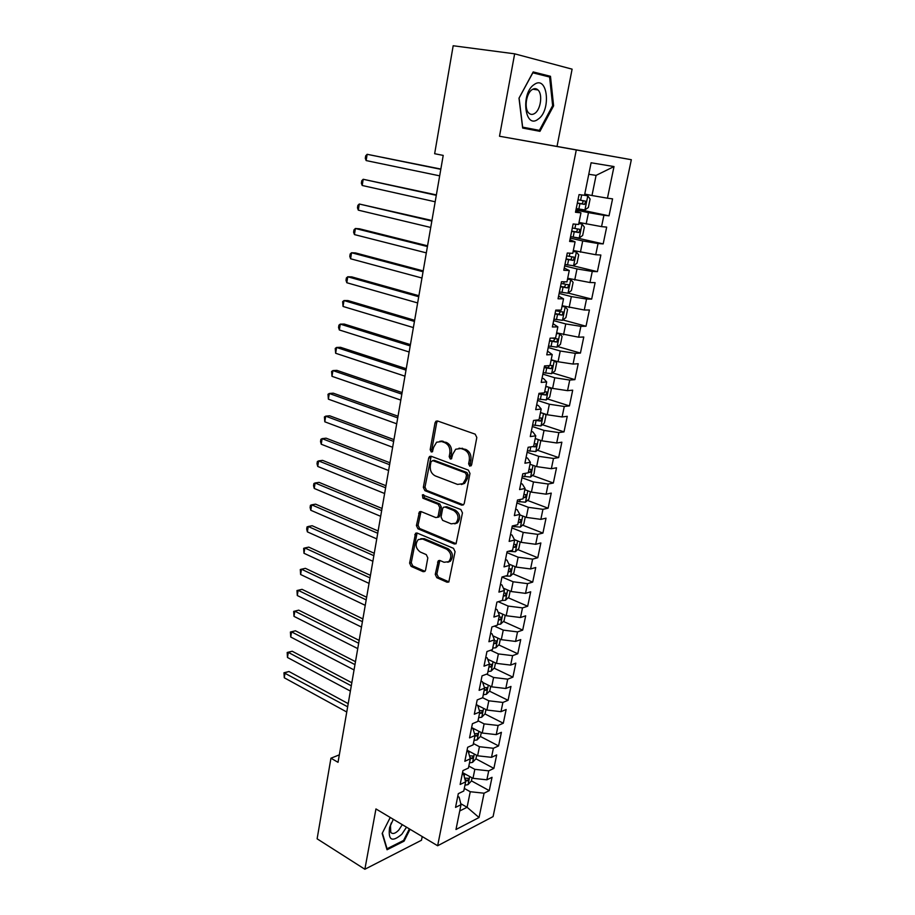 <?xml version="1.0" encoding="UTF-8"?>
<svg xmlns="http://www.w3.org/2000/svg" width="915" height="915" viewBox="0 0 915 915"><rect width="100%" height="100%" fill="white"/><g stroke="black" fill="none" stroke-linecap="round" stroke-linejoin="round"><path stroke-width="1.37" d="M469.772 466.181L471.602 464.934L476.818 437.507L475.171 434.156L437.542 420.98L435.998 421.197L435.037 422.81L430.176 449.665L431.274 451.953L432.372 451.804L433.641 447.252L436.604 442.219L441.648 441.533L444.736 442.643C448.647 444.587 450.352 448.098 449.837 453.177L449.185 456.676L450.306 458.987L451.45 458.827L452.742 454.24L455.681 449.242L460.943 448.499L464.099 449.642C468.103 451.621 469.83 455.178 469.303 460.314L468.629 463.836L469.772 466.181M435.254 574.391L436.821 577.708L447.046 582.226L448.808 582.009L455.075 551.665L453.485 548.325L417.183 533.068L415.559 533.262L409.611 563.114L411.132 566.374L423.13 571.669L424.812 571.475L425.567 570.137L427.82 557.898L426.276 554.616L420.271 552.031C415.536 548.337 414.872 544.185 418.269 539.564L422.65 539.038L446.52 549.126C451.358 552.786 452.09 556.972 448.716 561.684L444.05 562.268L440.035 560.54L438.319 560.746L435.254 574.391L436.89 573.968L438.445 577.285L448.945 581.883M338.035 762.321L443.215 155.401L434.648 153.72L453.177 45.75L514.653 53.825L499.51 136.244L576.29 149.957L437.644 845.757L375.951 808.94L364.868 869.25L317.116 838.815L330.944 758.203L338.035 762.321M461.686 505.137L463.425 504.897L464.26 503.433L469.978 473.444L468.343 470.104L431.137 456.253L429.57 456.471L428.666 458.015L423.336 487.386L424.892 490.646L461.686 505.137L463.459 504.863M462.464 512.88L456.059 543.773L454.309 543.99L417.949 528.813L416.416 525.553L419.482 511.782L421.083 511.588L435.723 517.547L437.393 517.33L438.205 515.888L439.749 507.585L438.171 504.291L422.879 498.195L422.387 494.878L460.851 509.541L462.464 512.88M576.29 149.957L631.339 159.713L493.082 816.592L437.644 845.757M538.866 393.988L545.855 395.017L538.992 393.347L544.482 392.821L546.69 381.944L541.2 382.401L544.528 365.909L550.006 365.554L552.237 354.562L546.758 354.848L550.109 338.161L555.599 337.978L557.853 326.861L552.374 326.975L555.771 310.105L561.25 310.094L563.526 298.839L558.047 298.793L561.49 281.728L566.968 281.877L569.267 270.508L563.8 270.28L567.277 253.02L572.744 253.352L575.077 241.846L569.61 241.446L573.133 223.981L578.6 224.484L580.956 212.852L575.489 212.269L579.058 194.598L584.513 195.284L591.101 162.767L614.011 166.564L607.446 198.2L612.57 198.852L609.024 215.837L603.911 215.3L601.555 226.623L606.679 227.103L603.179 243.905L598.055 243.527L595.734 254.725L600.858 255.033L597.392 271.652L592.268 271.446L589.969 282.518L595.105 282.666L591.673 299.091L586.538 299.045L584.273 310.002L589.409 309.991L586.023 326.232L580.876 326.346L578.635 337.189L583.781 337.006L580.43 353.076L575.283 353.35L573.053 364.067L578.211 363.735L574.894 379.634L569.748 380.057L567.54 390.659L572.699 390.179L569.427 405.905L564.269 406.477L562.096 416.954L567.254 416.325L564.006 431.88L558.848 432.601L556.697 442.974L561.856 442.197L558.653 457.591L553.484 458.449L551.356 468.709L556.526 467.794L553.346 483.029L548.188 484.024L546.083 494.18L551.242 493.116L548.108 508.191L542.938 509.323L540.856 519.365L546.026 518.176L542.915 533.09L537.745 534.36L535.687 544.299L540.856 542.972L537.78 557.727L532.61 559.134L530.574 568.958L535.744 567.506L532.702 582.112L527.532 583.644L525.519 593.366L530.689 591.788L527.681 606.233L522.499 607.892L520.509 617.522L525.679 615.818L522.694 630.115L517.524 631.899L515.545 641.426L520.726 639.596L517.776 653.756L512.606 655.655L510.65 665.091L515.82 663.135L512.903 677.146L507.722 679.17L505.789 688.503L510.959 686.444L508.077 700.307L502.895 702.434L500.985 711.676L486.929 710.051L488.816 700.799L482.663 697.733L477.195 699.918L474.313 714.226L479.803 711.962L477.882 721.409L472.403 723.719L469.544 737.879L475.022 735.5L473.135 744.856L467.656 747.281L464.831 761.291L470.31 758.798L468.434 768.051L462.956 770.59L460.154 784.464L465.632 781.856L463.779 791.006L458.301 793.671L455.533 807.396L461.011 804.674L459.136 797.171L457.752 796.393M482.685 697.722L484.618 688.183L479.128 690.322L482.045 675.853L487.535 673.783L489.491 664.141L484.001 666.154L486.952 651.537L492.442 649.593L494.409 639.848L488.93 641.735L491.904 626.958L497.394 625.151L499.396 615.303L493.894 617.053L496.914 602.116L502.404 600.446L504.417 590.484L498.927 592.108L501.969 577.01L507.459 575.466L509.506 565.401L504.016 566.888L507.093 551.631L512.583 550.224L514.642 540.044L509.152 541.394L512.263 525.965L517.753 524.695L519.834 514.413L514.344 515.625L517.49 500.025L522.98 498.904L525.084 488.507L519.594 489.571L522.774 473.798L528.264 472.815L530.403 462.304L524.913 463.219L528.127 447.275L533.617 446.451L535.767 435.815L530.277 436.581L533.525 420.454L539.015 419.779L541.2 409.028L535.71 409.646L538.992 393.336M484.927 713.929L503.296 723.227L506.155 709.502L500.985 711.676M503.296 723.227L498.126 725.469L496.227 734.619L482.239 733.041L471.625 727.551M480.409 736.472L498.572 745.919L501.397 732.332L496.227 734.619M498.572 745.919L493.391 748.276L491.515 757.334L477.596 755.79L467.062 750.197M469.475 762.881L472.529 762.389L475.937 758.81L493.883 768.394L496.685 754.932L491.515 757.334M493.883 768.394L488.713 770.853L486.86 779.82L472.986 778.322L462.544 772.615M471.431 780.861L489.25 790.629L492.03 777.315L486.86 779.82M489.25 790.629L484.081 793.202L479.037 817.53L455.979 829.505L461.011 804.674M462.304 773.793L463.699 774.548L465.632 781.856M460.76 803.702L467.085 807.27L470.253 791.727L464.305 788.421M484.081 793.202L470.253 791.727M479.037 817.53L467.085 807.27L459.73 810.965M466.913 750.963L468.308 751.707L470.31 758.798M472.986 778.322L474.828 769.332L468.823 766.095M488.713 770.853L474.828 769.332M471.557 727.894L472.975 728.626L475.022 735.5M477.596 755.79L479.449 746.72L473.398 743.54M493.391 748.276L479.449 746.72M476.257 704.584L477.676 705.305L479.803 711.962M482.239 733.041L484.104 723.879L478.019 720.757M498.126 725.469L484.104 723.879M481.004 681.046L482.434 681.744L484.618 688.183M486.929 710.051L477.71 705.419M502.895 702.434L488.816 700.799M485.796 657.256L487.238 657.931L489.491 664.141M505.789 688.503L491.675 686.833L482.674 682.43M491.675 686.833L493.585 677.477L486.643 674.126M507.722 679.17L493.585 677.477M490.646 633.214L492.098 633.878L494.409 639.848M510.65 665.091L496.456 663.375L487.706 659.223M496.456 663.375L498.389 653.916L490.577 650.256M512.606 655.655L498.389 653.916M495.541 608.91L497.005 609.562L499.396 615.303M515.545 641.426L501.294 639.665L492.83 635.776M501.294 639.665L503.25 630.115L494.455 626.123M517.524 631.899L503.25 630.115M500.494 584.365L501.969 584.994L504.417 590.484M520.509 617.522L506.189 615.715L498.057 612.101M506.189 615.715L508.157 606.073L498.252 601.715M522.499 607.892L508.157 606.073M505.492 559.545L506.979 560.163L509.506 565.401M525.519 593.366L511.13 591.513L503.387 588.185M511.13 591.513L513.121 581.768L501.969 577.022M527.532 583.644L513.121 581.768M510.547 534.463L512.045 535.069L514.642 540.044M530.574 568.958L516.129 567.06L508.946 564.075M516.129 567.06L518.13 557.212L506.887 552.591M532.61 559.134L518.13 557.212M515.66 509.117L517.169 509.701L519.834 514.413M535.687 544.299L521.173 542.343L514.436 539.644M521.173 542.343L523.208 532.393L511.874 527.909M537.745 534.36L523.208 532.393M520.818 483.486L522.351 484.058L525.084 488.507M540.856 519.365L526.274 517.375L519.743 514.848M526.274 517.375L528.321 507.31L516.895 502.964M542.938 509.323L528.321 507.31M526.045 457.591L527.589 458.129L530.403 462.304M546.083 494.18L531.421 492.121L524.844 489.685M531.421 492.121L533.502 481.953L521.985 477.744M548.188 484.024L533.502 481.953M531.318 431.4L532.873 431.926L535.767 435.815M551.356 468.709L536.636 466.616L530.002 464.248M536.636 466.616L538.729 456.333L527.12 452.262M553.484 458.449L538.729 456.333M536.659 404.922L538.226 405.425L541.2 409.028M556.697 442.974L541.897 440.824L535.218 438.537M541.897 440.824L544.025 430.427L532.313 426.504M558.848 432.601L544.025 430.427M542.057 378.158L543.636 378.638L546.69 381.944M562.096 416.954L547.216 414.747L540.479 412.551M547.216 414.747L549.366 404.236L537.562 400.461M564.269 406.477L549.366 404.236M547.513 351.085L552.237 354.562M567.54 390.659L552.603 388.395L545.809 386.279M552.603 388.395L554.776 377.769L542.858 374.144M569.748 380.057L554.776 377.769M553.026 323.716L557.853 326.861M573.053 364.067L558.047 361.745L551.185 359.721M558.047 361.745L560.232 351.005L548.222 347.54M575.283 353.35L560.232 351.005M558.607 296.037L563.526 298.839M578.635 337.189L556.629 332.877M563.537 334.81L565.756 323.944L553.644 320.639M580.876 326.346L565.756 323.944M564.246 268.049L569.267 270.508M584.273 310.002L562.13 305.724M569.107 307.566L571.349 296.586L559.134 293.44M586.538 299.045L571.349 296.586M569.953 239.741L575.077 241.846M589.969 282.518L567.7 278.274M574.723 280.024L576.999 268.918L564.669 265.933M592.268 271.446L576.999 268.918M575.729 211.102L580.956 212.852M595.734 254.725L573.328 250.516M580.419 252.174L582.706 240.942L570.274 238.129M598.055 243.527L582.706 240.942M601.555 226.623L579.012 222.448M586.16 224.003L588.482 212.646L575.947 210.004M603.911 215.3L588.482 212.646M339.328 754.852L330.944 758.203M364.868 869.25L421.495 840.233L422.215 836.539M499.51 136.244L557.018 146.434L572.104 69.163L514.653 53.825M557.018 146.434L631.339 159.713M607.446 198.2L591.982 195.524L596.088 175.383L588.78 174.273M591.982 195.524L584.765 194.072M440.538 441.247L442.185 441.03M614.011 166.564L596.088 175.383M539.953 131.337L553.609 105.831L550.487 76.3L533.193 71.93L518.999 98.168L522.659 128.043L539.953 131.337M390.236 817.461L382.161 833.462L387.034 849.761L404.087 841.148L410.034 829.276M576.164 208.929L609.024 215.837M573.385 237.168L603.179 243.905M572.687 265.693L597.392 271.652M568.112 293.052L591.673 299.091M562.897 319.953L586.023 326.232M557.704 346.556L580.43 353.076M552.568 372.885L574.894 379.634M547.456 398.929L569.427 405.905M542.389 424.709L564.006 431.88M537.368 450.203L558.653 457.591M532.393 475.434L553.346 483.029M527.452 500.402L548.108 508.191M522.557 525.119L542.915 533.09M517.707 549.572L537.78 557.727M512.892 573.774L532.702 582.112M508.134 597.735L527.681 606.233M503.399 621.445L522.694 630.115M498.721 644.915L517.776 653.756M494.077 668.156L512.903 677.146M489.479 691.157L508.077 700.307M474.908 736.083L476.612 735.992L477.882 733.464L475.125 733.727M471.179 465.815L470.253 463.585L470.928 460.062C471.454 454.938 469.727 451.381 465.724 449.414L464.099 449.642M459.044 448.156L465.724 449.414M439.898 441.19L446.371 442.425C450.283 444.358 451.987 447.87 451.472 452.948L450.821 456.436L451.69 458.609M435.998 421.197L437.633 421.014L436.695 422.627L431.823 449.437L432.623 451.564M431.159 456.265L424.983 487.1L426.527 490.36L463.31 504.817M466.49 475.148L465.346 472.815L432.726 460.6L430.988 461.823L430.325 465.46C429.833 470.447 431.503 473.936 435.346 475.926L457.546 484.424L462.99 483.658L465.781 478.842L466.49 475.148L468.103 474.874L466.97 472.54L465.346 472.815M432.692 460.588L434.373 460.359L466.97 472.54M461.377 484.527L464.614 483.372L467.405 478.568L465.781 478.842M468.103 474.874L467.405 478.568M421.003 511.554L418.063 525.21L419.596 528.47L456.15 543.693M437.484 517.25L439.017 516.998L439.841 515.557L441.385 507.265L439.806 503.971L424.526 497.886L422.879 498.195M423.771 494.843L424.526 497.886M451.187 523.826L455.796 523.22C459.341 518.393 458.644 514.139 453.703 510.478L445.113 507.047L443.432 507.265L442.597 508.729L441.053 517.044L442.631 520.349L451.187 523.826M454.732 523.849L457.42 522.865C460.966 518.05 460.268 513.807 455.327 510.147L453.703 510.478M444.896 506.979L446.737 506.727L455.327 510.147M439.818 560.46L436.89 573.968M447.801 562.256L450.329 561.272C453.703 556.572 452.971 552.385 448.144 548.737L446.52 549.126M420.797 538.672L424.286 538.672L448.144 548.737M417.068 533.033L411.258 562.714L412.768 565.962L424.972 571.326M530.574 129.553L530.929 128.912M552.614 105.671L553.609 105.831M541.852 75.087L550.487 76.3M403.206 840.622L404.087 841.148M576.244 208.551L584.857 209.958L588.368 207.476L590.095 199.013L587.739 195.821L583.518 195.158M587.739 195.821L584.536 195.181M440.847 169.058L367.144 154.303L366.149 160.571L439.669 175.84M577.331 203.164L584.548 204.411L585.703 201.208L578.017 199.767M582.5 200.568C583.415 202.249 582.969 203.29 581.162 203.702L577.354 203.027M440.801 169.309L367.144 154.303L365.68 155.859L365.291 158.364L366.149 160.571M570.571 236.665L579.161 238.014L582.661 235.464L584.365 227.103L581.997 224.026L578.783 223.592M581.997 224.026L578.829 223.352M436.363 194.906L363.186 179.271L362.214 185.482L435.174 201.78M571.646 231.346L578.84 232.547L580.007 229.402L572.321 227.984M576.942 228.807C577.674 230.466 577.182 231.472 575.478 231.804L571.692 231.129M436.295 195.318L363.186 179.271L361.745 180.758L361.356 183.229L362.214 185.482M564.967 264.458L573.511 265.75L577.022 263.143L578.703 254.862L576.324 251.922L573.11 251.534M576.324 251.922L573.179 251.202M431.937 220.492L359.275 204.011L358.303 210.153L430.725 227.458M566.03 259.208L573.19 260.375L574.357 257.275L566.705 255.88M571.418 256.715C571.989 258.35 571.475 259.311 569.851 259.586L566.088 258.911M431.834 221.064L359.275 204.011L357.845 205.406L357.468 207.865L358.303 210.153M538.123 119.167C551.482 110.578 547.696 74.492 534.177 84.535C520.326 93.33 524.821 129.873 538.123 119.167M534.817 113.346C540.742 109.583 542.847 94.245 537.986 89.967C536.236 88.332 534.269 88.229 532.084 89.659C526.102 93.353 523.975 108.839 528.824 113.071C530.609 114.752 532.61 114.844 534.817 113.346M519.011 98.214L532.839 72.811L549.606 77.032L552.637 105.637L539.404 130.365L522.568 127.322M539.404 130.365L522.637 127.151L519.102 98.225M393.313 819.302L389.584 827.56C387.96 840.325 392.043 842.555 401.822 834.251L406.523 827.183M391.357 822.848L390.465 825.376L390.762 832.387C392.672 834.4 395.372 833.599 398.837 829.996L402.291 824.655M409.382 828.887L403.584 840.439L387.056 848.765L382.367 833.05M559.431 291.954L567.941 293.189L571.429 290.512L573.099 282.335L570.72 279.51L567.517 279.178M570.72 279.51L567.597 278.755M427.545 245.815L359.412 228.784L355.397 228.498L354.437 234.583L426.321 252.872M560.472 286.761L567.597 287.905L568.787 284.828L561.135 283.467M565.916 284.313L564.292 287.058L560.552 286.395M427.419 246.535L355.397 228.498L353.991 229.825L353.613 232.25L354.437 234.583M553.952 319.152L562.416 320.319L565.916 317.585L567.563 309.499L565.173 306.788L561.97 306.514M565.173 306.788L562.073 305.999M423.199 270.897L355.569 252.94L351.554 252.746L350.605 258.773L421.964 278.023M554.982 314.005L562.073 315.126L563.263 312.095L555.645 310.757M560.472 311.603L558.802 314.234L555.073 313.571M423.05 271.755L351.554 252.746L350.171 254.004L349.793 256.406L350.605 258.773M548.531 346.042L556.961 347.151L560.449 344.36L562.085 336.365L559.683 333.769L556.492 333.54M559.683 333.769L556.617 332.946M418.898 295.717L351.76 276.879L347.757 276.765L346.808 282.735L417.64 302.934M549.549 340.963L556.606 342.038L557.807 339.053L552.1 338.093M555.062 338.596L553.358 341.123L549.652 340.46M418.715 296.723L347.757 276.765L346.385 277.943L346.007 280.322L346.808 282.735M553.735 360.476L551.07 360.281M554.479 360.693L556.663 362.935L555.05 370.85L551.562 373.697L543.167 372.645M414.632 320.296L347.986 300.578L343.994 300.555L343.056 306.468L413.374 327.581M544.173 367.613L551.196 368.676L552.408 365.714L550.052 365.337M549.709 365.291L547.982 367.704L544.288 367.052M414.438 321.44L343.994 300.555L342.633 301.664L343.056 306.468M547.753 386.885L545.717 386.736M549.446 387.411L551.299 389.23L549.709 397.053L546.221 399.958L537.86 398.963M410.423 344.623L344.246 324.059L340.266 324.116L339.339 329.972L409.142 352M545.855 395.017L547.067 392.1L544.7 391.723M410.195 345.916L340.266 324.116L338.927 325.157L338.55 327.49L339.339 329.972M541.897 413.008L540.41 412.894M544.539 413.877L546.003 415.227L544.425 422.982L540.948 425.933L532.61 424.995M406.249 368.722L340.552 347.311L336.571 347.46L335.645 353.259L404.956 376.168M534.783 420.294L540.559 421.072L541.783 418.189L539.415 417.835M540.559 421.072L537.208 420.008M405.997 370.14L336.571 347.46L335.245 348.421L335.645 353.259M536.156 438.857L535.161 438.777M539.77 440.092L540.754 440.961L539.187 448.625L535.801 451.564L527.417 450.752M402.108 392.581L336.88 370.358L332.911 370.575L331.996 376.328L400.804 400.095M532.461 446.623L535.321 446.852L536.556 444.004L534.177 443.672M401.834 394.136L332.911 370.575L331.596 371.467L331.996 376.328M535.161 466.09L534.017 474.004L530.551 477.07L522.282 476.235M398.014 416.211L333.254 393.175L329.286 393.484L328.382 399.169L396.698 423.794M528.378 472.277L530.151 472.357L531.375 469.532L528.996 469.223M397.728 417.892L329.286 393.484L327.993 394.308L328.382 399.169M530.391 491.744L528.893 499.11L525.427 502.221L517.204 501.443M393.965 439.6L329.652 415.787L325.694 416.165L324.802 421.804L392.638 447.263M523.254 497.531L525.027 497.588L526.262 494.809L523.872 494.512M393.644 441.419L325.694 416.165L324.413 416.92L324.802 421.804M525.256 516.975L523.826 523.952L520.372 527.12L512.171 526.388M389.939 462.773L326.095 438.182L322.126 438.64L321.245 444.233L388.601 470.504M518.199 522.511L519.949 522.557L521.195 519.8L518.805 519.526M389.607 464.717L322.126 438.64L320.879 439.337L320.525 441.568L321.245 444.233M520.155 541.943L518.816 548.543L515.362 551.756L508.363 551.299M385.97 485.728L322.56 460.371L318.603 460.908L317.734 466.444L384.62 493.517M513.189 547.239L514.939 547.273L516.186 544.539L513.784 544.288M385.615 487.787L318.603 460.908L317.368 461.537L317.013 463.745L317.734 466.444M515.122 566.648L513.853 572.87L510.398 576.13L505.263 576.084M382.024 508.454L319.06 482.365L315.115 482.971L314.245 488.45L380.663 516.312M508.225 571.703L509.975 571.715L511.222 569.016L508.82 568.787M381.647 510.627L315.115 482.971L313.891 483.532L313.536 485.728L314.245 488.45M510.135 591.09L508.946 596.957L505.503 600.251L502.266 600.48M378.124 530.963L315.595 504.154L311.649 504.828L310.791 510.261L376.751 538.889M503.319 595.917L505.057 595.917L506.315 593.24L503.902 593.023M377.723 533.262L311.649 504.828L310.437 505.332L310.094 507.505L310.791 510.261M505.206 615.28L504.085 620.793L500.642 624.133L497.543 624.407M374.258 553.266L312.164 525.736L308.229 526.491L307.371 531.867L372.874 561.25M498.458 619.878L500.196 619.867L501.454 617.213L499.041 617.019M373.846 555.679L308.229 526.491L307.028 526.926L306.685 529.076L307.371 531.867M493.597 636.131L492.933 636.017M500.322 639.219L499.27 644.377L495.839 647.763L492.75 648.083M370.438 575.352L308.755 547.124L304.832 547.948L303.986 553.278L369.042 583.393M493.654 643.6L495.381 643.565L496.639 640.946L494.226 640.763M369.992 577.88L304.832 547.948L303.643 548.337L303.986 553.278M488.621 659.646L487.809 659.509M495.484 662.918L494.512 667.733L491.081 671.152L487.992 671.507M366.641 597.232L305.381 568.329L301.458 569.21L300.623 574.506L365.234 605.341M488.896 667.081L490.623 667.024L491.881 664.427L489.468 664.267M366.183 599.874L301.458 569.21L300.292 569.542L300.623 574.506M483.703 682.933L482.777 682.762M490.703 686.364L489.788 690.848L486.368 694.313L483.292 694.702M362.889 618.917L302.041 589.34L298.118 590.289L297.295 595.528L361.471 627.072M484.184 690.31L485.899 690.242L487.169 687.68L484.39 687.52M362.409 621.662L298.118 590.289L296.975 590.552L302.041 589.34M297.295 595.528L296.975 590.552M478.842 705.991L477.824 705.785M485.968 709.571L485.122 713.723L481.713 717.234L478.648 717.657M359.16 640.397L298.725 610.156L294.813 611.174L294.001 616.367L357.742 648.609M479.529 713.311L481.233 713.231L482.502 710.692L479.334 710.52M358.669 643.245L294.813 611.174L293.681 611.392L298.725 610.156M294.001 616.367L293.681 611.392M474.05 728.798L472.838 728.557M481.29 732.549L480.512 736.381L477.092 739.926L474.039 740.384M355.478 661.671L295.442 630.79L291.542 631.876L290.73 637.023L354.048 669.94M354.963 664.622L291.542 631.876L290.41 632.025L295.442 630.79M290.73 637.023L290.41 632.025M469.315 751.387L466.925 750.895M475.937 758.81L476.646 755.298M351.818 682.75L292.194 651.24L288.294 652.384L287.482 657.485L350.376 691.077M470.253 758.626L472.037 758.512L473.307 756.019L469.475 755.836M351.291 685.804L288.294 652.384L287.184 652.487L292.194 651.24M287.482 657.485L287.184 652.487M464.637 773.758L462.407 773.289M472.06 777.807L471.408 781.01L468.011 784.635L464.957 785.162M348.203 703.635L288.968 671.507L285.08 672.719L284.279 677.775L346.751 712.007M465.392 780.93L467.508 780.815L468.777 778.345L464.648 778.139M347.654 706.792L283.97 672.765L288.968 671.507M284.279 677.775L283.97 672.765M470.928 460.062L469.303 460.314M462.578 448.27L460.943 448.499M450.821 456.436L449.185 456.676M451.472 452.948L449.837 453.177M446.371 442.425L444.736 442.643M443.295 441.316L441.648 441.533M431.823 449.437L430.176 449.665M436.695 422.627L435.037 422.81M470.253 463.585L468.629 463.836M426.527 490.36L424.892 490.646M424.983 487.1L423.336 487.386M430.313 457.775L428.666 458.015M434.373 460.359L432.726 460.6M455.922 543.613L454.309 543.99M419.596 528.47L417.949 528.813M418.063 525.21L416.416 525.553M420.294 512.903L418.658 513.224M439.841 515.557L438.205 515.888M441.385 507.265L439.749 507.585M439.806 503.971L438.171 504.291M446.737 506.727L445.113 507.047M439.189 561.707L437.553 562.107M424.286 538.672L422.65 539.038M424.766 571.257L423.13 571.669M412.768 565.962L411.132 566.374M411.258 562.714L409.611 563.114M416.416 534.314L414.769 534.669M448.659 581.78L447.046 582.226M438.445 577.285L436.821 577.708M584.948 209.901L587.796 195.901M580.613 200.236L581.688 194.929M578.84 209.02L579.927 203.645M581.162 203.702L584.548 204.411M579.241 237.946L582.054 224.106M574.917 228.453L575.764 224.221M573.156 237.134L574.231 231.815M575.478 231.804L578.84 232.547M573.602 265.682L576.393 251.991M569.279 256.349L569.919 253.181M567.54 264.938L568.604 259.677M569.851 259.586L573.19 260.375M568.021 293.12L570.777 279.578M563.697 283.936L564.132 281.797M561.982 292.434L563.034 287.23M564.292 287.058L567.597 287.905M562.508 320.25L565.23 306.857M558.184 311.226L558.413 310.094M556.48 319.621L557.521 314.486M558.802 314.234L562.073 315.126M557.052 347.082L559.74 333.838M551.047 346.522L552.077 341.432M553.358 341.123L556.606 342.038M551.654 373.629L554.296 360.636M545.672 373.126L546.69 368.093M547.982 367.704L551.196 368.676M546.312 399.889L548.886 387.239M540.353 399.443L541.36 394.468M541.028 425.864L543.533 413.546M535.092 425.475L536.087 420.545M535.801 451.564L538.249 439.577M529.888 451.232L530.769 446.875M533.651 446.268L535.321 446.852M530.631 476.99L533.01 465.323M524.741 476.704L525.427 473.329M528.481 471.751L530.151 472.357M525.519 502.141L527.829 490.795M519.64 501.923L520.132 499.487M523.369 496.971L525.027 497.588M520.452 527.04L522.705 515.991M514.607 526.868L514.905 525.359M518.313 521.916L519.949 522.557M515.454 551.676L517.627 540.925M509.609 551.551L509.735 550.944M513.315 546.61L514.939 547.273M510.49 576.05L512.617 565.607M508.363 571.04L509.975 571.715M505.583 600.171L507.653 590.015M503.456 595.219L505.057 595.917M500.734 624.053L502.735 614.182M498.606 619.146L500.196 619.867M495.93 647.683L497.874 638.098M493.814 642.833L495.381 643.565M491.172 671.072L493.059 661.762M489.056 666.28L490.623 667.024M486.46 694.222L488.301 685.186M484.355 689.487L485.899 690.242M481.793 717.143L483.578 708.37M478.202 706.963L478.419 705.9M479.7 712.453L481.233 713.231M477.184 739.835L478.911 731.325M473.478 730.33L473.798 728.752M474.908 735.1L476.612 735.992M472.62 762.298L474.29 754.04M468.8 753.468L469.223 751.375M469.91 757.368L472.037 758.512M468.091 784.544L469.727 776.538M464.179 776.366L464.694 773.793M464.992 779.431L467.508 780.815M431.102 456.242L429.57 456.471M464.614 483.372L462.99 483.658M420.866 511.508L419.482 511.782M439.017 516.998L437.393 517.33M423.382 494.695L422.387 494.878M457.42 522.865L455.796 523.22M439.646 560.415L438.319 560.746M450.329 561.272L448.716 561.684M416.885 532.976L415.559 533.262M582.832 200.625L585.703 201.208M578.2 229.002L580.007 229.402M572.996 256.943L574.357 257.275M532.862 89.201L537.986 89.967M390.465 825.376L389.584 827.56M567.655 284.554L568.787 284.828M562.279 311.832L563.263 312.095M556.926 338.802L557.807 339.053M551.596 365.474L552.408 365.714M546.312 391.86L547.067 392.1M541.074 417.961L541.783 418.189M535.881 443.775L536.556 444.004M530.746 469.315L531.375 469.532M525.656 494.58L526.262 494.809M520.612 519.571L521.195 519.8"/></g></svg>
